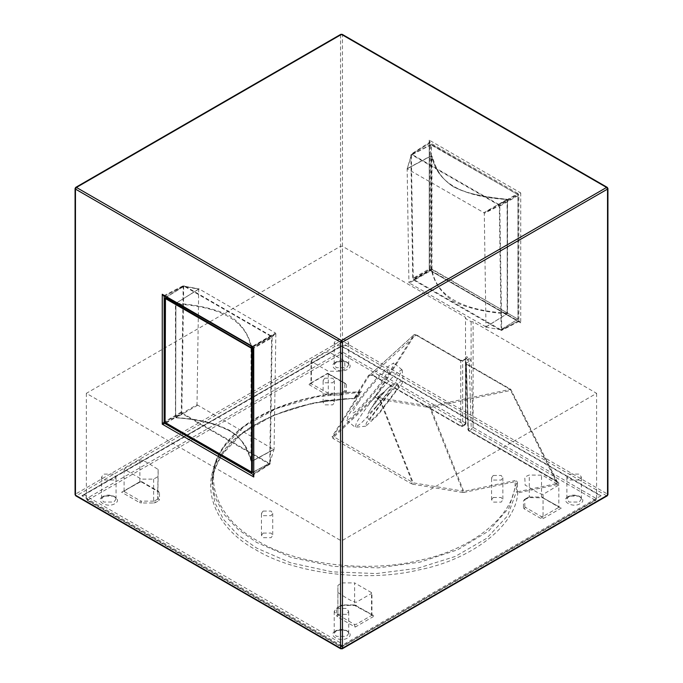 <?xml version="1.0" encoding="UTF-8"?>
<svg xmlns="http://www.w3.org/2000/svg" width="683" height="683" viewBox="0 0 683 683"><rect width="100%" height="100%" fill="white"/><g stroke="black" fill="none" stroke-linecap="round" stroke-linejoin="round"><path stroke-width="0.51" stroke-dasharray="3.42 2.56" d="M386.271 376.973C379.296 386.757 371.424 396.558 362.639 406.351L352.539 416.69L347.075 420.472L348.031 416.049L354.204 406.376C361.179 396.592 369.051 386.791 377.836 376.999L388.294 366.336L393.724 362.98L392.657 366.899L386.271 376.973M379.125 395.909L374.651 402.236L381.285 394.441L381.234 393.912L379.125 395.909M402.21 370.177L401.698 369.674L396.234 373.456L386.134 383.795C377.358 393.596 369.477 403.388 362.511 413.181L356.33 422.845L355.382 427.268L361 423.34L370.946 413.147C379.722 403.354 387.603 393.562 394.569 383.769L402.21 370.177L403.183 380.508L399.324 382.318L390.326 391.402L366.31 422.965L365.798 426.175L378.169 414.888L402.185 383.325L403.183 380.508M388.943 394.074L395.414 387.483L398.77 385.408L398.112 387.833L379.552 412.216L373.089 418.807L369.725 420.882L370.391 418.457L388.943 394.074M340.834 346.674L341.5 345.863L601.1 495.738L342.456 346.435L340.544 346.435L84.76 494.108L84.76 495.209L340.544 642.882L341.5 645.614L81.9 495.738L84.76 495.209L84.76 494.108L81.9 495.738L341.5 345.863L342.166 346.674M76.419 187.441L340.544 34.944L340.544 341.039L342.456 341.039L607.537 494.091L607.537 187.996L342.456 34.944L342.456 341.039L341.5 342.695L76.419 495.738L340.544 648.235M342.456 648.235L606.581 495.738L341.5 342.695L340.544 341.039L75.463 494.091L76.419 495.738L75.463 495.192L75.463 189.097M601.1 495.738L341.5 645.614M163.929 295.662L252.727 346.93M164.142 296.482L184.162 285.682L271.202 335.934L272.133 337.59L270.28 463.467L269.315 464.03L182.207 413.736L181.268 412.08L183.189 286.245L184.162 285.682L164.142 296.482M271.202 335.934L252.787 346.563L253.359 348.108M270.016 464.081L253.359 474.881L253.743 473.695L252.787 474.25L270.28 463.467L253.743 473.695L253.743 348.21L272.133 337.59M499.811 206.146L518.858 195.15L518.858 320.634L500.793 330.384L518.858 320.634L517.902 321.181L518.858 320.634L520.745 322.846L429.24 270.016L429.257 143.421L410.867 154.793L430.213 142.867L429.257 143.421L430.213 142.867L429.257 143.421L429.24 140.126L520.745 192.956L517.902 193.502L430.213 142.867L429.24 140.126L429.24 270.016L520.745 322.846L520.745 192.956L518.858 195.15L517.902 193.502L498.838 204.507L411.798 154.256L410.867 154.793L412.72 278.451L413.685 280.098L500.793 330.384L501.732 329.846L499.811 206.146L498.838 204.507M429.257 268.906L430.213 270.553L429.257 268.906L412.72 278.451M197.011 404.737L273.678 449.457L251.549 461.358L251.933 347.493L251.549 346.827L251.028 347.323C246.392 321.087 221.36 306.633 175.915 303.952L175.625 417.082L197.011 404.737L198.71 289.148L183.701 286.442L181.832 412.404L165.055 422.085L165.073 297.959L184.103 286.211L166.43 297.139M182.199 413.07L269.341 463.381L251.984 472.713L165.44 422.743L182.199 413.07L181.832 412.404M253.359 471.953L269.341 463.381M269.734 463.151L271.638 337.206L275.847 333.68L274.079 449.235L251.549 461.358C248.578 448.518 241.295 438.187 229.684 430.367C216.144 423.665 198.249 419.456 176.009 417.748L197.387 405.412M176.009 303.218L199.112 288.926L275.471 333.005L251.549 346.827C248.578 333.987 241.295 323.657 229.693 315.845C216.144 309.134 198.249 304.934 176.009 303.218L199.112 288.926L184.103 286.211L271.271 336.54L271.638 337.206L253.325 347.784M176.001 417.731L175.915 417.603C221.36 420.276 246.392 434.729 251.028 460.974L251.028 347.323L251.933 347.493L275.847 333.68L275.471 333.005L271.271 336.54L252.932 347.126M165.44 422.743L165.055 422.085M251.028 460.974L251.933 461.136M485.989 326.892L409.322 283.052L431.451 270.263L431.067 155.955L431.972 156.125C436.608 182.361 461.64 196.815 507.085 199.487L507.375 313.659L485.989 326.892L484.29 213.335L499.299 205.771L501.168 329.53L517.945 319.157L517.919 194.578L430.657 144.625L430.64 268.752L517.945 319.157L501.168 329.53M500.801 329.744L413.659 279.441L431.391 268.761L517.945 319.157L517.919 194.578L431.408 144.634L431.391 268.761L413.266 278.784L413.659 279.441M413.266 278.784L411.362 155.007L407.153 168.803L408.921 282.395L431.067 269.606L431.972 269.768L431.451 270.263C434.422 283.103 441.705 293.434 453.316 301.254C466.856 307.956 484.751 312.165 506.991 313.873L485.613 327.097M409.322 283.052L408.921 282.395M506.991 199.351L483.888 212.678L407.153 168.803L431.451 155.741C434.422 168.573 441.705 178.903 453.307 186.724C466.856 193.426 484.751 197.635 506.991 199.351L507.375 200.008L484.29 213.335L483.888 212.678L498.897 205.122L499.299 205.771L517.927 195.014M407.153 168.803L411.729 154.793L498.897 205.122L517.543 194.356M431.408 144.634L411.362 155.007L430.657 144.625M506.999 313.89L507.085 313.138C461.64 310.458 436.608 296.004 431.972 269.768L431.972 156.125L431.451 155.741L407.529 168.599M465.507 317.339C465.166 319.362 469.784 320.617 471.108 321.727L473.106 321.727L596.592 393.331L342.422 540.407L340.518 540.407L86.348 393.331L340.518 246.273L342.422 246.273L465.507 317.339L465.507 423.042L342.422 351.976L340.518 351.976L86.741 498.488L86.741 499.589L340.518 646.109L342.422 646.109L596.199 499.589L596.199 498.488L473.106 427.421L473.106 321.727M510.5 390.48L511.08 389.942L510.124 389.412L430.059 406.24L429.718 407.589L462.767 491.077L413.224 482.847L380.183 399.359L429.718 407.589L510.5 390.48L511.08 389.942L466.344 364.116L468.342 430.213L469.289 430.751L468.342 430.213L468.342 429.112L471.202 427.464L469.204 361.358L466.344 363.014L466.344 364.116L465.388 363.587L465.388 361.384L466.344 363.014L466.344 364.116L465.388 363.587L510.124 389.412L557.046 483.504L557.559 482.309L556.773 481.276L557.729 481.805L469.289 430.751L472.149 429.095L471.202 427.464L473.106 427.421L471.108 361.324L469.17 358.08L467.385 357.047C466.25 356.526 465.627 356.876 465.507 358.088L465.507 424.177L462.647 425.833L460.743 425.833L460.743 360.88L463.603 360.351L459.787 360.351L460.743 360.88L416.007 335.054L414.018 334.772L375.454 395.935L375.548 397.233L379.569 399.564L380.525 398.01L376.495 395.679L375.454 395.935L333.159 436.343L334.004 436.924L333.056 438.477L411.294 483.641L412.242 482.096L413.224 482.847L412.882 484.204L462.425 492.434L462.767 491.077L463.706 491.35L464.081 492.417L515.187 481.677C515.844 514.103 473.114 549.397 420.139 560.188C368.811 573.361 295.773 564.662 257.653 540.842C216.391 518.832 201.331 476.666 224.152 447.032C242.841 416.451 303.961 391.777 360.137 392.162L361.17 391.905C361.606 391.128 361.273 391.333 360.172 392.529L355.015 398.215M86.741 498.488L86.741 499.589L87.697 500.161L86.741 498.488M596.199 499.589L595.243 500.161L596.199 499.589L596.199 498.488L595.243 500.161L341.466 646.673L87.697 500.161L341.466 353.649L342.422 351.976M579.252 480.012L569.007 480.012L566.89 477.058L569.007 474.104L579.252 474.104L581.37 477.058L579.252 480.012M569.007 496.123L566.89 499.025L569.007 502.039L579.252 502.039L581.37 499.077L579.252 496.123L569.007 496.123M543.045 494.424C537.086 493.468 531.143 487.978 525.193 485.212L524.792 477.605C525.073 476.93 526.576 476.068 529.299 475.009L542.49 475.223L558.831 484.981L543.045 494.424L543.045 516.442L558.438 507.554L558.438 506.453L541.534 497.028L541.534 475.009M524.792 506.692L524.792 499.632L523.443 500.707L523.443 507.768L524.792 506.692L525.193 507.23L524.237 508.869L542.097 519.174L561.298 508.092L558.438 507.554L558.438 506.453L561.298 508.092L541.534 497.028L529.299 497.028L527.396 497.779L529.299 497.028L529.299 475.009M541.141 516.442L543.045 516.442L542.097 519.174L541.141 516.442L525.193 507.23M528.352 497.25L524.237 499.606L523.443 500.707M558.438 507.554L558.438 506.453M346.383 384.657L344.642 383.018L345.598 383.556L344.642 383.018L345.035 390.642L346.383 391.718L346.383 384.657L344.642 383.018L328.694 373.814L326.781 373.814L311.397 382.702L311.397 383.803L311.397 360.675C317.16 358.02 322.922 352.641 328.694 351.788L344.642 361L345.035 368.624C344.761 369.272 343.259 370.143 340.527 371.228L328.292 371.228L310.996 361.222L310.996 383.24M311.397 382.702L311.397 383.803L311.397 382.702L308.537 384.333L326.389 394.637L340.527 395.098L340.527 371.228M345.598 383.556L327.738 373.242L328.412 374.088L326.781 373.814L327.738 373.242L308.537 384.333L311.397 383.803L328.292 393.246L340.527 393.246L345.035 390.642M328.292 395.098L328.292 371.228M103.688 496.123L101.562 499.025L103.688 502.039L113.924 502.039L116.05 499.077L113.924 496.123L103.688 496.123M360.137 392.162L359.173 392.477L360.172 392.529L355.058 398.155L354.016 398.411C297.737 399.367 238.23 424.92 220.447 455.766C198.685 485.75 214.377 527.6 255.664 549.695C293.946 573.532 366.438 582.599 418.363 570.032C471.791 559.761 516.049 525.406 517.714 492.913L516.365 491.777L516.502 483.316L508.955 507.81L488.738 531.007L457.661 549.772L420.216 562.083L378.288 567.846L333.381 566.378L291.18 557.396L256.706 542.473L238.145 529.479L223.776 514.06L214.872 496.976L212.123 479.235C212.763 462.835 220.071 447.937 234.038 434.542C246.051 423.008 261.982 413.48 281.84 405.967C306.3 397.019 332.467 392.341 360.351 391.905L332.117 436.599L333.056 438.477M324.767 400.229L323.11 402.535L324.767 404.84L332.741 404.84L334.397 402.535L332.741 400.229L324.767 400.229M493.228 497.489L491.572 499.794L493.228 502.099L501.202 502.099L502.859 499.794L501.202 497.489L493.228 497.489M263.1 533.09L261.452 535.395L263.1 537.7L271.083 537.7L272.73 535.395L271.083 533.09L263.1 533.09M336.352 361.794L334.226 364.696L336.352 367.71L346.588 367.71L348.714 364.756L346.588 361.794L336.352 361.794M336.352 630.452L334.226 633.354L336.352 636.36L346.588 636.36L348.714 633.406L346.588 630.452L336.352 630.452M459.787 360.351L415.051 334.525L375.548 397.233L334.004 436.924L412.242 482.096L379.569 399.564L380.525 398.01L430.059 406.24L463.706 491.35L514.811 480.61L516.502 483.316L517.475 483.351C517.424 481.489 516.527 480.576 514.811 480.61M466.344 364.116L465.388 363.587M332.117 436.599L333.159 436.343L361.17 391.905M465.294 424.741L465.908 423.614L465.926 358.498L462.929 360.283L460.462 360.283L415.725 334.457L414.146 334.627L416.007 335.054L372.312 374.771L369.512 375.232L414.018 334.772M557.422 484.571L517.714 492.913L517.338 491.845L557.046 483.504L557.422 484.571C559.223 483.957 559.326 483.035 557.729 481.805L556.773 481.276L557.729 481.805M414.146 334.627L369.512 375.232L368.47 375.479L354.016 398.411M471.108 321.727L471.108 361.324L469.204 361.358L468.214 359.745L469.17 358.08M510.124 389.412L511.08 389.942L556.773 481.276L468.342 430.213L466.344 363.014M355.049 398.172L354.076 398.65C324.792 399.803 297.831 405.54 273.174 415.87C253.777 424.314 238.785 434.593 228.182 446.708C217.826 458.532 212.43 471.227 212.003 484.785L212.123 479.235L215.068 463.091L222.735 448.074L244.062 426.457L276.572 408.511L316.75 396.84L359.173 392.477L354.11 398.104L312.481 403.158L273.422 415.29L242.072 433.389L221.71 454.955L214.701 469.358L212.003 484.785L214.752 502.517L223.648 519.601L238.026 535.037L256.62 548.065L290.608 562.835L332.117 571.842L376.367 573.558L417.894 568.222L455.245 556.466L486.603 538.366L507.606 515.819L516.365 491.777L517.338 491.845L517.475 483.351M467.385 357.047L466.429 358.72L462.647 360.88L463.603 360.351L462.647 360.88L462.647 425.833L461.699 426.363L372.312 374.771L460.743 425.833M373.268 375.309L372.312 374.771L373.268 375.309C371.125 374.378 369.529 374.438 368.47 375.479M369.512 375.232L355.058 398.155L354.11 398.104M463.603 360.351L466.429 358.72L465.507 359.232L465.507 424.177L464.56 424.706L465.507 424.177L465.507 423.042L464.56 424.706L462.647 425.833M465.507 358.088L465.507 359.232L465.507 358.088M340.518 351.976L341.466 353.649L464.56 424.706M124.101 491.128L139.887 481.711L141.518 481.993L139.887 481.711L140.843 481.148L158.704 491.453L140.843 481.148L121.642 492.23L139.494 502.543L140.45 500.912L141.407 501.143L141.407 502.995L153.632 502.995L153.632 501.143L141.407 501.143M371.543 615.46L371.543 614.359L371.543 615.46L371.543 614.359L354.639 604.933L342.405 604.933L340.501 605.684L337.897 607.529L337.897 614.598L354.246 624.347L356.15 624.347L371.543 615.46L374.404 615.989L354.639 604.933L354.639 582.906L371.936 592.878L371.936 614.905M340.501 605.684L336.557 608.604L336.557 615.665L337.897 614.598L337.897 592.571C343.284 595.738 350.174 601.16 356.15 602.321L371.543 593.442L371.543 592.34L371.543 614.359L374.404 615.989L355.203 627.079L356.15 624.347M124.502 490.599L124.502 491.7L124.502 490.599L124.502 491.7L121.642 492.23L140.169 481.993M354.246 624.347L355.203 627.079L337.342 616.766L338.298 615.135M543.437 497.779L542.49 497.25M525.193 499.068L524.237 499.606L525.193 499.068M326.389 394.637L327.345 393.007M341.483 393.007L342.431 394.637L345.598 392.819L344.642 391.188M153.632 479.125L153.632 501.143L154.589 500.912L155.545 502.543L158.704 500.716L157.747 499.085L158.14 476.521L153.632 479.125L141.407 479.125L124.101 469.119L139.887 459.693C145.863 460.871 152.761 466.267 158.14 469.46L158.14 476.521M124.502 491.7L140.45 500.912M154.589 500.912L157.747 499.085M158.14 469.46L157.747 490.923L158.704 491.453L157.747 490.923L158.14 498.547L159.489 499.615L159.489 492.554L158.704 491.453M356.543 605.684L355.595 605.147M354.639 604.933L341.457 605.147M358.285 402.637C351.216 413.07 350.874 415.571 357.252 410.133C362.588 405.531 376.299 389.353 382.19 380.713C389.259 370.28 389.6 367.778 383.223 373.217C377.887 377.819 364.176 393.997 358.285 402.637M263.1 511.072L271.083 511.072L272.73 513.377L271.083 515.674L263.1 515.674L261.452 513.377L263.1 511.072M324.767 378.211L332.741 378.211L334.397 380.516L332.741 382.813L324.767 382.813L323.11 380.516L324.767 378.211M493.228 475.47L501.202 475.47L502.859 477.776L501.202 480.072L493.228 480.072L491.572 477.776L493.228 475.47M113.924 480.012L103.688 480.012L101.562 477.058L103.688 474.104L113.924 474.104L116.05 477.058L113.924 480.012M346.588 614.341L336.352 614.341L334.226 611.387L336.352 608.425L346.588 608.425L348.714 611.387L346.588 614.341M139.887 481.711L139.887 459.693M337.897 592.571L337.897 585.51C339.75 583.922 341.252 583.051 342.405 582.906L354.639 582.906M371.936 614.879L354.639 605.471L342.405 605.471L337.854 607.699L337.897 585.51M346.588 345.683L336.352 345.683L334.226 342.729L336.352 339.775L346.588 339.775L348.714 342.729L346.588 345.683M376.367 406.436C370.288 412.967 367.983 414.538 369.46 411.14C372.261 406.283 376.922 400.153 383.453 392.751C389.532 386.219 391.837 384.649 390.36 388.046C387.56 392.904 382.898 399.034 376.367 406.436M342.456 34.944L340.544 34.944L341.5 34.398L342.456 34.944M606.581 495.738L607.537 494.091L607.537 495.192L606.581 495.738M607.537 189.097L607.537 187.996L606.581 187.441M181.268 412.08L164.902 421.522M165.867 423.17L182.207 413.736M413.685 280.098L430.213 270.553M175.625 417.082L175.915 303.952M517.56 319.379L517.936 318.722M431.067 155.955L431.972 156.125M507.375 313.659L507.085 313.138L507.375 313.659M507.085 313.138L507.375 200.008M466.429 358.72L468.214 359.745L465.388 361.384M102.732 496.652C94.561 500.98 107.376 508.383 114.881 503.67C123.042 499.341 110.228 491.939 102.732 496.652M411.294 483.641L412.882 484.204M462.425 492.434L464.081 492.417M335.396 362.323C327.225 366.66 340.04 374.053 347.545 369.341C355.706 365.012 342.892 357.61 335.396 362.323M568.06 496.652C559.889 500.98 572.704 508.383 580.209 503.67C588.37 499.341 575.556 491.939 568.06 496.652M335.396 630.981C327.225 635.31 340.04 642.712 347.545 637.999C355.706 633.662 342.892 626.268 335.396 630.981M415.051 334.525L416.007 335.054M469.289 430.751L468.342 429.112M595.243 500.161L472.149 429.095L473.106 427.421M342.422 646.109L341.466 646.673L342.422 646.109M87.697 500.161L86.741 499.589M523.443 507.768L524.237 508.869M529.299 497.028L541.534 497.028M527.396 497.779L524.237 499.606M340.527 395.098L342.431 394.637M345.598 392.819L346.383 391.718M139.494 502.543L141.407 502.995M153.632 502.995L155.545 502.543M158.704 500.716L159.489 499.615M141.518 481.993L159.489 492.554M336.557 615.665L337.342 616.766M337.342 607.503L336.557 608.604M381.234 393.912L385.221 391.248L378.57 398.684L372.781 406.453L374.6 402.014M346.751 420.369L355.049 427.165M398.77 385.408C396.285 384.042 394.484 383.675 393.382 384.316C391.564 385.186 391.581 384.017 383.615 392.52L372.534 406.24L368.88 411.943C367.565 415.691 366.131 415.964 369.725 420.882M402.031 369.776L393.724 362.98M365.798 426.175L355.476 427.259M599.102 495.038L342.149 346.691L340.843 346.699L83.898 495.038M163.911 295.688L183.496 285.605M519.089 321.428L501.442 330.47M429.641 269.008L429.641 142.235L411.115 154.196M430.281 270.161L519.148 321.462M269.708 463.262L274.054 449.337M183.983 286.168L198.992 288.875M183.812 286.194L166.268 297.045M253.359 472.141L269.606 463.407M198.821 288.9L175.471 303.653L175.471 417.296L175.958 417.834C198.685 419.029 217.877 424.109 233.526 433.082C239.306 436.693 247.024 447.126 251.045 461.076L251.814 461.392L273.951 449.491M500.938 329.787L485.758 327.148M501.066 329.769L518.098 318.944L518.081 194.8L431.297 144.386L411.473 154.759M485.886 327.131L507.529 313.446L507.529 199.795L507.042 199.257C491.512 197.728 478.587 195.534 468.256 192.674C461.443 190.77 455.587 188.175 450.695 184.888C437.675 175.113 435.284 165.141 431.955 156.014L431.186 155.707L407.273 168.556M596.592 393.331L596.592 499.034L595.969 500.195M86.348 393.331L86.348 499.034L87.023 500.229L340.791 646.741M566.89 477.058L566.89 499.077M524.792 499.615L529.299 497.574L542.763 497.847L559.275 507.375L558.831 506.982L558.831 484.981M116.042 499.025C115.658 495.346 107.086 494.458 103.406 496.72L101.562 499.025M348.706 364.696C348.321 361.017 339.75 360.129 336.07 362.391L334.226 364.696M581.37 499.025C580.985 495.346 572.414 494.458 568.734 496.72L566.89 499.025M348.706 633.354C348.321 629.666 339.75 628.778 336.07 631.049L334.226 633.354M557.55 482.292L510.799 389.344L465.908 363.399L467.949 429.684L468.572 430.785M557.559 482.309L468.615 430.811M360.351 391.905L360.991 391.718L360.129 392.588M372.594 375.368L369.588 375.129M465.234 424.775L462.374 426.431L461.025 426.431L372.594 375.377M340.808 646.75L342.14 646.741L595.918 500.229M310.996 383.223L327.063 374.088M328.412 374.088L345.035 383.564M272.73 513.377L272.73 535.395M334.397 380.516L334.397 402.535M502.859 477.776L502.859 499.794M101.562 477.058L101.562 499.077M334.226 611.387L334.226 633.406M124.101 491.145L124.101 469.119M334.226 342.729L334.226 364.756M581.37 499.077L581.37 477.058M261.452 535.395L261.452 513.377M323.11 402.535L323.11 380.516M491.572 499.794L491.572 477.776M116.05 499.077L116.05 477.058M348.714 633.406L348.714 611.387M348.714 364.756L348.714 342.729"/><path stroke-width="1.02" d="M76.419 187.441L75.463 187.996L75.463 189.097L340.544 342.14L340.544 648.235L341.5 648.782L342.456 648.235L342.456 342.14L607.537 189.097L607.537 495.192L341.5 648.782L342.456 648.235L340.544 648.235L75.463 495.192L75.463 189.097L76.419 187.441L341.5 340.484L340.544 342.14L342.456 342.14L341.5 340.484L606.581 187.441L341.5 34.398L76.419 187.441M253.743 348.21L253.76 476.99L252.787 474.25L165.098 423.622L164.142 421.966L162.255 424.16L162.255 294.271L163.929 295.662M252.787 346.563L162.255 294.271L164.142 296.482L165.098 295.935M165.867 423.17L162.255 424.16L253.76 476.99L253.359 348.108L252.71 346.955L163.852 295.654M166.43 297.139L165.457 297.745L252.343 348.347L252.36 472.491L165.064 422.521L165.457 297.745L165.081 298.394L251.592 348.347L251.609 472.491L252.36 472.491L251.609 472.491M165.457 297.745L165.081 298.394M342.456 34.944L341.5 34.398L340.544 34.944M607.537 187.996L606.581 187.441L607.537 189.097L607.537 187.996M606.581 495.738L607.537 495.192L607.537 494.091M75.463 494.091L75.463 495.192L76.419 495.738M164.902 421.522L164.142 421.966L164.142 296.482L164.74 296.166M252.36 472.491L253.359 471.953M252.932 347.126L251.592 348.347L253.325 347.784M75.745 187.373L340.826 34.329L342.174 34.329L607.255 187.373L607.93 188.542L607.93 494.637L607.255 495.807L342.174 648.85M340.826 648.85L75.745 495.807L75.07 494.637L75.07 188.542L75.668 187.424M166.268 297.045L164.919 298.181L164.902 422.299L251.72 472.738L253.359 472.141"/></g></svg>
